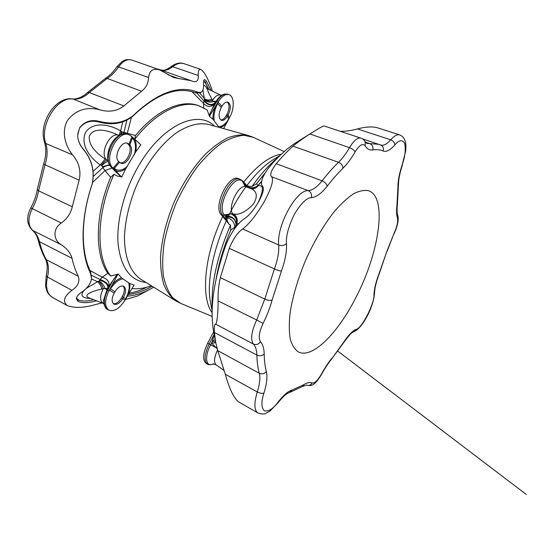 <?xml version="1.0" encoding="UTF-8"?>
<svg xmlns="http://www.w3.org/2000/svg" width="554" height="554" viewBox="0 0 554 554"><rect width="100%" height="100%" fill="white"/><g stroke="black" fill="none" stroke-linecap="round" stroke-linejoin="round"><path stroke-width="0.83" d="M161.235 70.136C164.974 70.954 168.797 69.811 172.709 66.709C176.733 63.558 180.493 62.54 184.004 63.662C180.098 62.193 175.673 63.267 170.722 66.889L172.709 66.709L198.194 75.483C198.007 71.106 198.879 69.084 200.818 69.416C204.523 71.868 208.394 79.111 212.431 91.133M198.194 75.483C198.657 80.302 197.023 82.311 193.291 81.507L158.25 69.084M167.904 74.748L178.513 78.516L191.192 80.718M178.513 78.516L173.686 77.532L159.42 69.776L131.907 60.054C124.588 58.821 124.193 60.705 121.963 61.626L116.818 66.875L118.646 66.882C122.877 61.044 127.302 58.766 131.907 60.054M72.491 98.896C54.957 96.299 38.122 123.999 44.514 142.226L45.809 143.493C39.092 125.398 57.415 96.029 73.176 99.069L72.491 98.896C73.066 99.457 75.663 98.993 80.288 97.504C86.403 94.187 85.967 93.709 87.394 92.608L105.295 78.509L107.171 78.446C111.465 75.69 115.294 71.833 118.646 66.882L148.583 77.512C149.331 70.663 152.946 68.087 159.42 69.776M148.583 77.512C148.32 83.322 145.979 87.906 141.561 91.244L107.171 78.446L89.298 92.553L123.861 105.925L141.561 91.244M123.861 105.925C117.309 111.119 109.346 112.427 99.976 109.858L73.176 99.069C78.751 99.561 84.125 97.386 89.298 92.553L87.394 92.608M44.514 142.226C46.453 148.631 46.169 155.84 43.655 163.852L45.033 164.76C47.485 157.08 47.748 149.995 45.809 143.493L72.616 154.891C64.915 145.39 61.196 131.063 67.65 120.163C75.981 109.865 86.756 106.43 99.976 109.858M72.616 154.891C79.056 162.474 81.237 170.902 79.16 180.175L45.033 164.76L38.565 190.805L72.283 206.76L79.16 180.175M72.283 206.76C70.753 213.484 67.082 218.899 61.272 223.02L32.27 208.609C35.414 202.875 37.513 196.94 38.565 190.805L37.277 189.558C36.204 195.86 34.036 201.988 30.775 207.937L32.27 208.609C27.7 218.137 27.859 225.43 32.748 230.478L61.328 244.792C52.976 239.979 52.762 228.567 61.272 223.02M61.328 244.792C67.034 248.559 70.607 253.067 72.034 258.323L39.452 241.71C38.254 236.953 36.024 233.206 32.748 230.478L32.257 230.159C26.71 224.252 26.218 216.849 30.775 207.937M101.888 302.934L95.738 304.478C84.187 307.886 74.755 308.28 67.456 305.649L52.582 297.498C49.694 295.898 47.09 291.958 47.09 291.563L45.532 286.321L46.211 275.65C47.817 268.503 47.485 262.831 45.227 258.635L46.266 259.625L78.28 276.28C75.6 271.038 73.516 265.054 72.034 258.323M78.28 276.28C80.046 281.612 77.941 286.293 71.958 290.324L47.45 277.048C49.091 270.13 48.697 264.32 46.266 259.625C43.392 254.369 41.121 248.4 39.452 241.71L38.24 240.346C37.07 235.845 35.075 232.451 32.257 230.159M67.456 305.649C62.373 301.542 63.876 296.438 71.958 290.324M150.861 288.793L137.413 296.078L125.287 299.576M96.535 300.843L95.267 301.161C88.141 303.038 82.414 303.142 78.1 301.452L76.355 298.751C76.563 296.688 78.121 294.631 81.029 292.588C87.13 288.606 90.648 283.918 91.583 278.517L90.517 273.316C80.378 253.185 80.33 218.809 92.089 184.309C94.942 171.151 91.791 159.206 82.65 148.486C80.039 145.183 78.426 141.478 77.795 137.357L77.664 135.141L79.7 127.649C84.658 121.465 91.126 119.352 99.111 121.312C112.58 124.837 123.957 122.905 133.244 115.509C157.142 92.85 178.326 84.956 196.781 91.812C199.011 92.643 200.659 92.636 201.711 91.784C203.332 90.198 203.914 87.373 203.457 83.315L204.066 79.769C204.627 79.374 205.479 79.97 206.628 81.542L211.032 90.454M153.673 287.187L151.131 288.648C143.057 293.087 135.128 295.594 127.344 296.168M208.449 89.208L205.222 82.331L208.865 89.409M206.628 81.542L205.222 82.331L203.567 80.655M201.704 91.784L200.409 92.767L195.95 92.968L194.433 92.421C176.331 86.41 155.771 94.36 132.752 116.264L133.244 115.509M99.111 121.312L98.64 121.991C112.047 125.55 123.417 123.639 132.752 116.264M79.7 127.649L79.61 128.016C84.485 121.998 90.828 119.989 98.64 121.991M79.61 128.016L77.692 134.269M77.92 138.188C78.668 141.935 80.254 145.321 82.678 148.34C91.846 159.053 95.011 170.964 92.186 184.08C80.593 218.082 80.628 251.987 90.627 271.896L90.517 273.316M91.583 278.517L90.627 271.896M78.1 301.452L78.031 299.859L76.452 297.99M78.031 299.859C81.971 301.445 87.227 301.418 93.806 299.783M95.059 300.268L95.267 301.161M128.383 294.458C136.187 293.648 144.116 290.912 152.163 286.252M204.994 82.255L204.052 81.237M194.371 92.414L195.507 92.809L196.781 91.812M129.172 293.149C135.031 292.228 140.958 290.234 146.955 287.159M205.846 83.799L204.045 81.265M199.842 93.107L204.322 98.487L202.896 90.157M203.567 85.607C204.287 84.935 205.458 85.905 207.078 88.522M197.162 93.301L203.997 101.029L203.498 103.314L191.913 91.652M204.571 99.436L204.322 98.487C206.192 100.08 208.747 100.357 211.981 99.325L212.411 100.537C209.142 101.347 206.531 100.98 204.571 99.436L204.384 100.516C208.11 105.004 211.78 105.662 215.381 102.483L214.391 104.145C210.624 107.421 206.988 107.144 203.498 103.314L203.699 107.774M214.647 103.702C211.192 105.939 207.639 105.045 203.997 101.029L204.384 100.516M131.36 117.545L127.295 133.306L123.985 132.268L126.811 120.488M127.392 134.158L127.295 133.306L135.55 135.488C156.623 109.789 181.518 99.201 198.332 105.558L207.148 109.886L209.156 115.447L214.391 104.145M93.28 171.186L100.26 164.898C90.122 157.932 79.714 144.421 85.78 131.956C94.021 120.966 110.211 124.823 120.647 130.862L122.683 122.095M118.93 135.453L120.647 130.862L121.97 131.956L123.985 132.268L123.937 133.798M93.564 176.151L102.836 167.64L105.059 170.549L92.705 182.349M101.389 165.397L100.26 164.898L105.232 159.06L106.811 160.099C105.468 160.494 103.66 162.26 101.389 165.397L102.469 166.685L109.436 164.746M109.782 165.334C107.615 165.251 105.302 166.02 102.836 167.64L102.469 166.685M89.942 270.442L102.296 277.208L100.101 279.479L91.659 275.435M107.808 273.254L110.765 276.031L117.164 274.389L108.993 286.148C109.547 281.82 107.31 278.842 102.296 277.208L107.808 273.254C94.602 254.501 94.845 214.73 110.655 177.363L105.059 170.549L112.047 168M76.971 298.973L79.132 300.226M90.718 298.571C81.604 298.08 79.631 295.102 84.797 289.638M85.884 288.641L97.608 281.681L91.535 278.994M99.72 280.296L100.101 279.479C105.246 281.377 108.113 283.773 108.695 286.667L107.892 288.101C108.134 284.5 105.412 281.896 99.72 280.296L98.667 281.3C100.662 283.011 102.22 285.414 103.356 288.516L103.141 288.932C99.637 296.258 99.775 301.147 103.563 303.585L88.169 297.581C83.142 294.354 94.166 290.663 101.874 289.029L103.356 288.516L105.205 288.766C104.055 285.442 102.012 282.886 99.062 281.093M101.874 289.029C101.008 285.753 99.588 283.302 97.608 281.681L98.667 281.3M207.328 89.222L206.559 88.128L207.459 88.73C207.21 89.762 208.719 93.294 211.981 99.325M135.55 135.488L134.809 139.199C156.332 111.389 182.543 99.498 199.973 106.146M134.809 139.199L139.608 143.666M115.163 133.812L115.121 133.798C107.213 130.377 93.578 126.714 89.263 136.284C88.453 146.263 97.504 153.79 105.232 159.06M108.993 286.148L108.695 286.667M113.286 169.171L120.71 176.504C118.231 176.546 116.001 175.777 114.006 174.212L110.655 177.363M114.893 170.992L110.696 166.345M110.765 276.031C95.759 257.451 96.008 213.976 114.006 174.212M151.297 285.719C144.573 288.288 138.126 289.23 131.956 288.544M221.427 95.406L220.921 95.24C218.2 94.242 215.437 95.89 212.639 100.184L212.411 100.537L213.761 101.486C210.139 102.663 207.092 102.102 204.613 99.81M123.223 133.895L123.085 132.212M117.164 274.389L118.113 273.988L121.471 277.838L129.684 283.51L134.061 285.061L124.56 300.787C119.207 308.8 113.979 311.93 108.875 310.178C104.45 306.632 104.477 300.15 108.951 290.746L118.113 273.988M219.079 127.365L212.978 119.304L209.364 116.278L209.156 115.447M134.248 154.843C135.945 149.13 135.882 144.282 134.061 140.3L131.492 136.27L140.841 144.788L135.633 152.011L125.765 168.679L121.686 177.162L120.71 176.504M209.364 116.278L218.401 101.541C221.967 96.091 225.499 93.806 228.996 94.679C234.39 96.202 234.654 108.605 229.688 117.386L223.601 128.625M115.121 133.798L119.013 135.488C110.391 131.069 99.124 153.098 106.597 159.864L108.058 160.882M121.575 131.679L120.357 134.788M121.686 177.162L112.753 167.744C102.947 158.908 118.023 129.172 129.331 134.906L131.492 136.27M224.716 94.201C222.424 94.395 220.063 96.015 217.625 99.062L215.381 102.483L213.761 101.486L217.085 101.077L211.801 109.692M121.444 134.352L121.97 131.956M125.765 168.679C122.219 171.304 118.895 172.065 115.807 170.964L116.582 169.718C120.093 170.916 123.771 169.69 127.628 166.027M123.078 134.123C120.46 134.4 117.773 135.931 115.024 138.722L115.01 138.735C118.972 135.495 120.779 132.731 127.932 134.352C116.61 128.611 101.548 158.305 111.368 167.149L116.582 169.718M120.024 162.717C126.45 164.531 133.583 148.991 128.424 144.435L129.816 145.003C135.28 149.857 127.005 166.29 120.689 163.084L118.75 161.574C113.085 156.948 121.388 140.127 127.739 143.341L129.816 145.003L132.669 137.344M134.061 140.3L134.684 139.179C136.326 142.676 136.644 146.955 135.633 152.011M212.978 119.304C212.743 115.232 213.539 110.959 215.368 106.493L216.164 106.936C214.128 111.998 213.477 116.617 214.218 120.793M217.701 98.965L217.625 99.062C220.755 94.99 224.114 93.377 227.687 94.228C224.183 93.356 220.644 95.634 217.085 101.077L218.401 101.541L216.164 106.936M218.408 126.374C221.15 126.88 223.975 125.322 226.87 121.7L229.342 118.023M220.762 119.983C222.666 119.969 224.474 118.549 226.184 115.71L227.479 116.174C225.478 119.435 223.442 120.814 221.385 120.308C218.394 118.057 218.352 113.778 221.261 107.476L221.974 106.25C223.968 103.016 225.984 101.645 228.006 102.137C231.025 104.415 231.08 108.688 228.172 114.962L227.479 116.174L228.677 119.242M226.87 121.7L226.946 122.441C224.612 125.412 222.23 127.122 219.786 127.565M129.684 283.51C130.225 287.034 129.588 291.023 127.766 295.469L127.247 295.455C129.283 290.421 129.726 286.155 128.57 282.672M124.56 300.787L127.247 295.455M123.057 278.863C119.595 279.195 116.146 281.529 112.704 285.864L109.346 290.033M114.976 291.736C117.954 287.138 120.862 285.31 123.701 286.245C126.236 288.302 126.18 291.986 123.521 297.29L122.759 298.613C119.789 303.246 116.859 305.088 113.965 304.132C111.458 302.082 111.541 298.398 114.2 293.087L114.976 291.736L110.094 288.669M112.704 285.864L112.047 285.088C115.08 281.224 118.224 278.807 121.471 277.838M221.974 106.25L218.02 102.165M127.018 143.133L129.061 144.241L131.9 136.644M115.01 138.735C111.008 143.043 108.598 148.458 107.774 154.995L107.774 154.995C107.407 159.109 108.134 162.516 109.969 165.21M108.162 161.359C106.541 161.636 104.422 163.063 101.804 165.653M113.058 280.248L107.684 290.074L107.005 289.714L107.892 288.101L105.205 288.766L107.005 289.714L103.833 299.347C103.501 302.595 104.007 305.185 105.357 307.096M118.75 161.574L113.141 168.153M114.2 293.087L109.463 290.171L108.951 290.746L107.684 290.074C103.21 299.472 103.189 305.94 107.628 309.492L108.875 310.178M125.737 298.828L122.275 296.625L121.513 297.948L124.962 300.116M227.327 102.005C229.723 104.741 229.578 108.903 226.877 114.498L228.172 114.962L229.363 117.919L229.688 117.386M122.275 296.625C124.705 291.91 124.962 288.364 123.03 285.996M127.669 143.673L128.424 144.435M226.877 114.498L226.184 115.71M121.513 297.948C118.909 302.103 116.195 304.028 113.376 303.71M212.217 307.962C210.991 284.147 217.092 256.523 230.519 225.097L228.795 224.093L225.748 217.223C231.503 218.608 234.508 221.939 234.757 227.209L230.699 230.229L230.519 225.097M226.974 220.658L222.708 215.243C214.633 206.753 230.679 174.171 240.311 179.357L238.656 178.693C228.996 173.499 212.971 206.04 221.067 214.537L228.67 223.643M257.652 185.812C252.52 189.087 248.192 188.291 244.681 183.416L245.761 184.337C246.8 185.791 248.76 186.49 251.648 186.428L252.112 186.379C260.699 174.143 269.362 164.483 278.101 157.384M213.671 331.721L207.66 343.217C202.903 353.41 202.355 360.114 206.033 363.334L207.487 364.13C203.824 360.917 204.378 354.207 209.142 344.006L214.176 334.381M252.112 186.379L256.571 183.776L264.632 173.52M256.571 183.776L257.935 185.479M228.74 223.629L228.179 222.556M216.316 277.817C219.079 262.437 223.871 246.572 230.699 230.229M215.194 339.81L212.466 340.772L214.259 334.824M246.98 187.197L243.822 182.695L244.681 183.416M254.265 188.284L250.727 188.589M247.763 187.481L244.459 183.242M234.217 229.176L235.471 226.427M225.748 217.223L225.61 216.898C232.05 216.455 235.512 218.996 235.976 224.508L235.935 224.813M225.61 216.898L225.159 216.005C232.355 215.922 235.956 218.83 235.969 224.716L235.775 225.513M215.762 342.781L211.566 343.044L212.466 340.772M215.554 341.693L212.244 341.389M213.096 363.971C205.846 367.718 204.211 356.361 210.645 344.81L211.566 343.044L217.237 348.861M257.347 186.192L256.204 187.245L251.038 188.706M235.886 227.036L236.419 224.003C237.562 219.924 236.419 216.621 232.992 214.093L233.809 214.038C239.183 215.132 245.561 211.988 252.956 204.62C259.597 194.509 254.826 190.057 250.955 188.672L246.024 186.837C238.926 183.208 227.071 207.521 232.798 213.851L230.81 213.775L225.159 216.005L224.453 215.104C215.548 205.804 235.034 171.311 243.074 181.892L243.822 182.695L244.986 186.234M217.556 349.899C214.163 357.275 213.671 362.254 216.074 364.837L213.006 363.985L213.546 363.756M257.492 186.026L261.71 181.573M261.765 181.089L257.368 186.186L253.483 188.748M296.245 142.517L295.912 142.724C287.166 148.23 278.15 156.519 268.856 167.599C261.855 177.058 259.84 183.422 262.804 186.677C264.265 188.637 262.977 193.505 258.933 201.282C254.224 209.308 249.729 214.869 245.443 217.971C238.054 222.569 231.537 231.537 225.887 244.868C213.74 279.915 209.627 308.661 213.553 331.084L213.595 331.306M236.419 224.003L235.969 224.716M221.067 214.537L222.708 215.243L230.81 213.775C235.415 215.887 237.251 219.308 236.309 224.038M216.87 347.552L215.998 347.663L207.66 343.217M217.805 350.661L259.279 373.257C260.422 377.876 259.764 384.109 257.298 391.955C253.947 403.264 254.134 410.251 257.852 412.931L238.178 401.622C233.463 397.356 229.162 388.236 225.277 374.255L217.805 350.661L215.644 342.164L214.405 332.504C214.1 327.324 214.481 324.533 215.561 324.132C216.905 324.284 218.269 312.027 218.082 300.864C217.881 292.921 218.643 285.172 220.353 277.602L229.287 248.337C233.262 238.712 237.728 232.264 242.68 228.982C249.459 223.816 256.821 214.398 264.757 200.728C271.647 187.598 273.932 179.614 271.612 176.761C269.639 174.759 271.176 170.41 276.231 163.721C281.875 156.927 287.478 151.083 293.024 146.18C297.526 142.343 303.163 138.278 309.928 133.992L313.966 131.416C319.824 127.739 323.204 125.917 324.097 125.966L360.862 138.112C362.454 138.542 363.888 139.746 365.176 141.72L365.19 145.861C367.101 149.033 369.643 150.383 372.828 149.905C376.692 149.324 380.127 149.691 383.146 151C386.373 152.177 390.258 150.169 394.794 144.968C399.032 139.899 402.329 139.393 404.683 143.458C405.902 149.545 405.085 156.609 402.246 164.649C399.337 173.381 397.904 180.833 397.931 186.996L396.927 205.465C396.332 210.852 396.505 215.021 397.447 217.978C398.181 221.683 397.031 226.842 394.005 233.463L386.754 251.648L378.929 274.036C375.924 281.931 374.275 288.689 373.985 294.312C375.003 302.706 361.326 329.457 355.987 329.381C352.628 330.842 348.764 334.768 344.394 341.16L331.417 359.276C328.058 363.438 324.776 368.452 321.569 374.331L321.459 374.054C317.733 380.508 314.624 383.479 312.131 382.966C310.095 381.941 307.38 382.475 304.001 384.566L292.159 390.009C288.142 391.186 283.454 395.217 278.094 402.1C273.164 408.769 268.565 411.684 264.3 410.839C261.239 407.515 261.121 401.608 263.933 393.118C266.772 384.116 267.575 376.942 266.336 371.602C265.047 366.637 264.334 360.772 264.189 354.027C264.064 348.466 262.825 344.359 260.47 341.7C258.24 338.148 259.113 332.047 263.081 323.411C266.966 315.662 269.971 307.899 272.09 300.109L281.432 271.093C285.206 260.789 286.889 251.627 286.48 243.615C285.816 236.392 288.454 226.586 294.409 214.204C301.217 203.103 306.861 197.598 311.341 197.688C316.286 197.21 321.562 193.381 327.172 186.206C332.518 179.302 337.774 173.319 342.933 168.271C347.178 164.074 351.229 158.624 355.093 151.9C359.442 144.982 362.808 142.967 365.19 145.861M340.246 131.298C344.941 131.513 350.689 130.73 357.496 128.944C365.377 126.804 371.969 126.395 377.267 127.718L399.614 134.871C402.952 136.187 404.946 138.909 405.597 143.05C405.971 144.767 405.985 147.496 405.646 151.228L402.246 164.649M252.195 188.921L252.25 188.921C254.611 188.782 256.544 187.751 258.039 185.825C263.801 184.537 263.822 190.167 258.116 202.716M239.189 223.352L236.738 224.128C237.998 220.09 237.022 216.725 233.809 214.038M257.506 186.102L253.206 188.824M250.955 188.672L254.196 188.526M355.405 298.474C378.853 254.251 387.897 197.577 368.853 190.818C364.56 189.828 359.532 190.77 353.777 193.651C347.683 197.667 341.257 203.56 334.498 211.316C324.055 224.515 314.561 240.526 306.002 259.348C297.997 278.413 292.692 296.252 290.095 312.865C288.994 323.086 289.043 331.798 290.227 338.993C292.027 345.163 294.756 349.484 298.405 351.949C312.255 359.11 337.601 333.397 355.405 298.474M212.092 312.664C200.555 297.124 204.274 254.895 222.666 216.559M243.677 182.079C257.25 165.307 269.846 155.986 281.46 154.109M212.12 316.41L180.701 303.384L172.869 297.879C168.485 292.346 165.321 284.971 163.375 275.753C162.232 265.608 162.551 254.272 164.351 241.745C167.003 228.809 171.006 215.769 176.352 202.626C182.37 189.766 189.233 177.972 196.926 167.239C204.904 157.412 213.006 149.469 221.24 143.41C229.335 138.576 236.897 135.882 243.94 135.328L253.31 137.33L248.06 135.418C242.001 134.303 235.318 135.086 228.013 137.752C220.464 141.54 212.778 147.17 204.966 154.642C193.111 167.384 182.889 183.076 174.302 201.725C166.442 220.693 161.865 238.843 160.563 256.19C160.39 266.993 161.477 276.446 163.825 284.555C166.83 291.723 170.798 297.152 175.729 300.836L140.834 279.244C130.536 272.395 124.29 257.042 124.477 236.267C125.294 219.903 129.345 202.896 136.63 185.237C146.9 162.454 161.92 143.077 177.19 132.288C188.796 125.017 199.239 122.399 208.519 124.435L248.06 135.418M46.211 275.65L47.45 277.048C45.317 287.166 47.028 293.98 52.582 297.498M146.131 282.519C130.439 280.684 121.111 267.991 118.141 244.439C116.174 221.434 124.117 190.493 138.895 165.404C162.329 124.858 197.944 109.242 214.564 126.118M107.76 155.217L107.774 154.995C107.358 160.03 108.425 163.991 110.98 166.886L116.659 172.716M119.525 162.308L113.875 168.935M221.261 107.476L217.286 103.356M273.33 159.621C264.625 165.085 255.844 173.672 246.987 185.382M245.782 187.023C220.457 220.894 204.481 275.227 210.631 302.983L212.12 310.794M242.126 180.625L244.93 186.186M357.496 128.944L390.702 139.823C394.24 135.841 397.211 134.186 399.614 134.871M394.794 144.968C394.656 142.627 393.292 140.91 390.702 139.823C386.934 144.102 383.666 145.854 380.903 145.093L380.923 145.1C383.174 146.381 383.915 148.347 383.146 151M365.481 142.205L369.747 143.618L378.839 144.296L380.923 145.1L362.531 138.902M372.828 149.905C373.403 146.914 372.378 144.816 369.747 143.618L366.824 143.389L365.176 141.72M309.928 133.992L349.505 147.662C353.771 140.591 357.559 137.406 360.862 138.112M355.093 151.9C354.221 150.21 352.358 148.797 349.505 147.662C346.021 153.693 342.365 158.576 338.536 162.294L293.024 146.18M276.231 163.721L322.075 180.805C327.656 173.665 333.141 167.495 338.536 162.294C341.34 163.562 342.801 165.549 342.933 168.271M327.172 186.206C326.638 183.893 324.942 182.093 322.075 180.805C317.165 187.03 312.553 190.299 308.232 190.631L271.612 176.761M242.68 228.982L278.704 245.007C276.432 225.852 296.293 189.62 308.232 190.631C311.016 192.044 312.047 194.399 311.341 197.688M286.48 243.615C284.327 245.595 281.737 246.059 278.704 245.007C279.126 251.959 277.699 259.93 274.417 268.919L229.287 248.337M220.353 277.602L264.777 299.084L274.417 268.919C277.367 270.2 279.701 270.92 281.432 271.093M272.09 300.109C270.137 300.683 267.7 300.337 264.777 299.084L256.696 320.011L218.082 300.864M215.561 324.132L253.386 344.062C250.311 339.457 251.419 331.444 256.696 320.011L263.081 323.411M260.47 341.7C258.586 344.394 256.225 345.184 253.386 344.062C255.553 346.416 256.71 350.086 256.862 355.059L214.405 332.504M266.336 371.602C264.369 373.86 262.014 374.407 259.279 373.257C257.88 368.119 257.077 362.053 256.862 355.059C259.674 356.25 262.111 355.903 264.189 354.027M263.933 393.118C262.187 393.665 259.971 393.278 257.298 391.955L225.277 374.255M373.985 294.312L374.497 292.928C374.04 305.794 362.6 328.432 353.999 331.541C352.012 333.023 351.852 331.465 344.263 341.811L344.394 341.16M353.999 331.541L355.987 329.381M374.497 292.928C374.746 287.879 376.298 281.564 379.171 273.974L378.929 274.036M379.171 273.974L386.754 251.648M387.073 251.357L394.005 233.463M402.523 164.586C400.424 170.874 399.122 176.511 398.624 181.511L397.405 204.447C396.899 209.481 397.01 213.075 397.744 215.229L397.447 217.978M397.405 204.447L396.927 205.465M398.451 185.431L397.931 186.996M257.852 412.931C261.848 414.254 264.597 414.35 266.086 413.215L270.02 410.999L277.893 402.959L278.094 402.1M277.893 402.959C284.915 394.039 288.842 392.551 289.513 392.502L292.159 390.009M289.513 392.502L302.609 386.47L304.001 384.566M302.609 386.47L306.459 385.037C308.848 385.937 310.739 385.245 312.131 382.966M331.763 358.334C328.217 362.725 324.783 367.96 321.459 374.054M284.237 151.581L253.31 137.33M180.701 303.384L175.729 300.836M170.722 66.889C167.356 69.236 164.836 70.358 163.167 70.247L161.096 70.088M105.295 78.509C109.533 75.808 113.369 71.93 116.818 66.875M43.655 163.852L37.277 189.558M45.227 258.635C42.27 253.22 39.943 247.126 38.24 240.346M200.818 69.416L184.004 63.662M194.066 92.31L195.95 92.968M220.901 95.226L207.459 88.73M227.687 94.228L228.996 94.679M127.932 134.352L129.331 134.906M103.82 299.492L103.833 299.347C103.016 300.545 104.637 309.077 107.628 309.492M103.944 303.786L103.563 303.585M337.746 351.084L526.3 494.473L337.746 351.084M280.109 155.397L273.482 159.524M245.761 184.337L242.68 180.999L240.311 179.357M234.972 228.179L235.976 224.536M207.487 364.13C208.927 364.989 210.797 364.934 213.103 363.971M256.204 187.245C253.503 188.54 252.001 189.018 251.703 188.672M246.024 186.837L245.214 186.497M256.211 187.238L257.354 186.165M213.553 331.084L215.644 342.164M295.912 142.724L313.966 131.416M224.176 370.557L216.074 364.837M344.263 341.811L331.417 359.276M397.744 215.229C398.928 219.592 397.703 225.776 394.074 233.781M306.459 385.037L306.459 385.037C309.554 386.034 312.137 385.598 314.208 383.735C315.842 382.862 318.301 379.725 321.569 374.331"/></g></svg>
